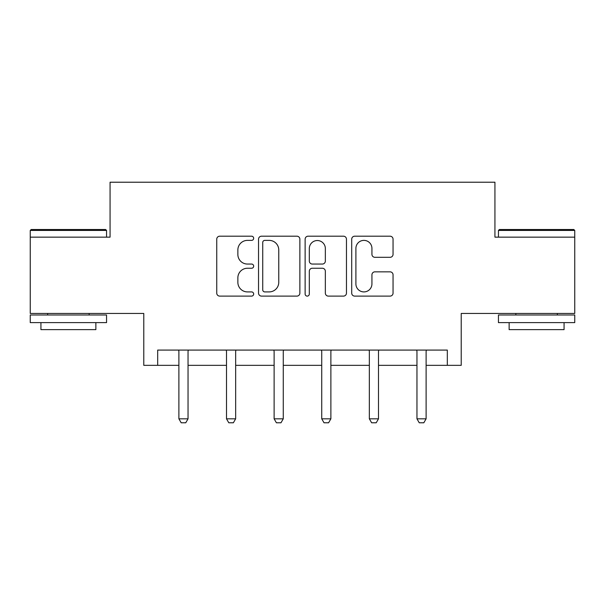 <?xml version="1.0" encoding="UTF-8"?>
<svg xmlns="http://www.w3.org/2000/svg" width="605" height="605" viewBox="0 0 605 605"><rect width="100%" height="100%" fill="white"/><g stroke="black" fill="none" stroke-linecap="round" stroke-linejoin="round"><path stroke-width="0.91" d="M253.669 238.287A2.095 2.095 0 0 0 251.567 236.192L219.736 236.192A2.995 2.995 0 0 0 216.741 239.187L216.741 293.115A2.995 2.995 0 0 0 219.736 296.11L251.567 296.11A2.095 2.095 0 0 0 253.669 294.007A2.095 2.095 0 0 0 251.567 291.912L247.453 291.912A9.589 9.589 0 0 1 237.863 282.323L237.863 277.831A9.589 9.589 0 0 1 247.453 268.249L251.567 268.249A2.095 2.095 0 0 0 253.669 266.147A2.095 2.095 0 0 0 251.567 264.052L247.453 264.052A9.589 9.589 0 0 1 237.863 254.463L237.863 249.971A9.589 9.589 0 0 1 247.453 240.382L251.567 240.382A2.095 2.095 0 0 0 253.669 238.287M157.678 365.344L157.678 350.083L447.322 350.083L447.322 365.344L461.214 365.344L461.214 313.458L574.75 313.458L574.75 237.152L494.935 237.152L494.935 182.218L110.065 182.218L110.065 237.152L30.25 237.152L30.25 313.458L143.786 313.458L143.786 365.344L178.891 365.344M390.051 257.314A2.995 2.995 0 0 0 393.053 254.312L393.053 239.187A2.995 2.995 0 0 0 390.051 236.192L354.704 236.192A2.995 2.995 0 0 0 351.709 239.187L351.709 293.115A2.995 2.995 0 0 0 354.704 296.11L390.051 296.11A2.995 2.995 0 0 0 393.053 293.115L393.053 274.836A2.995 2.995 0 0 0 390.051 271.842L374.926 271.842A2.995 2.995 0 0 0 371.931 274.836L371.931 283.896A8.016 8.016 0 0 1 363.915 291.912A8.016 8.016 0 0 1 355.899 283.896L355.899 248.398A8.016 8.016 0 0 1 363.915 240.382A8.016 8.016 0 0 1 371.931 248.398L371.931 254.312A2.995 2.995 0 0 0 374.926 257.314L390.051 257.314M299.876 239.187A2.995 2.995 0 0 0 296.881 236.192L261.534 236.192A2.995 2.995 0 0 0 258.539 239.187L258.539 293.115A2.995 2.995 0 0 0 261.534 296.11L296.881 296.11A2.995 2.995 0 0 0 299.876 293.115L299.876 239.187M308.119 236.192L343.466 236.192A2.995 2.995 0 0 1 346.461 239.187L346.461 293.115A2.995 2.995 0 0 1 343.466 296.11L328.341 296.11A2.995 2.995 0 0 1 325.346 293.115L325.346 271.244A2.995 2.995 0 0 0 322.344 268.249L312.309 268.249A2.995 2.995 0 0 0 309.314 271.244L309.314 294.007A2.095 2.095 0 0 1 307.219 296.11A2.095 2.095 0 0 1 305.124 294.007L305.124 239.187A2.995 2.995 0 0 1 308.119 236.192M188.042 365.344L226.504 365.344M235.655 365.344L274.118 365.344M283.269 365.344L321.731 365.344M330.882 365.344L369.345 365.344M378.496 365.344L416.958 365.344M426.109 365.344L447.322 365.344M264.824 240.382A2.095 2.095 0 0 0 262.729 242.484L262.729 289.818A2.095 2.095 0 0 0 264.824 291.912L269.172 291.912A9.589 9.589 0 0 0 278.761 282.323L278.761 249.971A9.589 9.589 0 0 0 269.172 240.382L264.824 240.382M325.346 248.549A8.016 8.016 0 0 0 317.33 240.533A8.016 8.016 0 0 0 309.314 248.549L309.314 261.058A2.995 2.995 0 0 0 312.309 264.052L322.344 264.052A2.995 2.995 0 0 0 325.346 261.058L325.346 248.549M188.397 350.083L188.185 350.741A3.055 3.055 0 0 0 188.042 351.671L188.042 418.819L185.758 422.782L181.175 422.782L178.891 418.819L178.891 351.671A3.055 3.055 0 0 0 178.747 350.741L178.536 350.083M178.891 418.819L188.042 418.819M31.165 229.522L105.641 229.522L106.556 230.437L30.25 230.437L31.165 229.522M68.403 322.616L30.25 322.616L30.25 314.986L106.556 314.986L106.556 322.616L68.403 322.616M95.87 322.616L95.87 329.634L40.936 329.634L40.936 322.616M499.359 229.522L573.835 229.522L574.75 230.437L498.444 230.437L499.359 229.522M536.597 322.616L498.444 322.616L498.444 314.986L574.75 314.986L574.75 322.616L536.597 322.616M564.064 322.616L564.064 329.634L509.13 329.634L509.13 322.616M236.01 350.083L235.799 350.741A3.055 3.055 0 0 0 235.655 351.671L235.655 418.819L233.371 422.782L228.788 422.782L226.504 418.819L226.504 351.671A3.055 3.055 0 0 0 226.361 350.741L226.149 350.083M226.504 418.819L235.655 418.819M283.624 350.083L283.412 350.741A3.055 3.055 0 0 0 283.269 351.671L283.269 418.819L280.985 422.782L276.402 422.782L274.118 418.819L274.118 351.671A3.055 3.055 0 0 0 273.974 350.741L273.762 350.083M274.118 418.819L283.269 418.819M331.238 350.083L331.026 350.741A3.055 3.055 0 0 0 330.882 351.671L330.882 418.819L328.598 422.782L324.015 422.782L321.731 418.819L321.731 351.671A3.055 3.055 0 0 0 321.588 350.741L321.376 350.083M321.731 418.819L330.882 418.819M378.851 350.083L378.639 350.741A3.055 3.055 0 0 0 378.496 351.671L378.496 418.819L376.212 422.782L371.629 422.782L369.345 418.819L369.345 351.671A3.055 3.055 0 0 0 369.201 350.741L368.99 350.083M369.345 418.819L378.496 418.819M426.464 350.083L426.253 350.741A3.055 3.055 0 0 0 426.109 351.671L426.109 418.819L423.825 422.782L419.242 422.782L416.958 418.819L416.958 351.671A3.055 3.055 0 0 0 416.815 350.741L416.603 350.083M416.958 418.819L426.109 418.819M30.25 237.152L30.25 230.437M47.644 314.986L47.644 313.458M89.154 314.986L89.154 313.458M106.556 237.152L106.556 230.437M498.444 237.152L498.444 230.437M515.846 314.986L515.846 313.458M557.356 314.986L557.356 313.458M574.75 237.152L574.75 230.437"/></g></svg>
